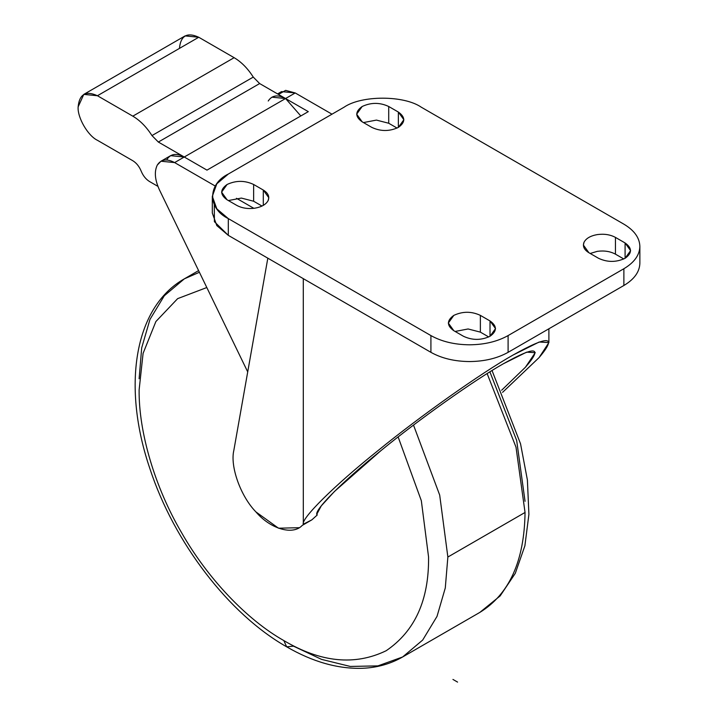 <?xml version="1.0" encoding="UTF-8"?>
<svg xmlns="http://www.w3.org/2000/svg" width="718" height="718" viewBox="0 0 718 718"><rect width="100%" height="100%" fill="white"/><g stroke="black" fill="none" stroke-linecap="round" stroke-linejoin="round"><path stroke-width="1.08" d="M299.074 527.703L278.512 528.206L255.931 511.925C270.399 528.986 292.908 535.556 302.197 525.432L311.845 519.859L303.31 524.427C300.537 518.961 334.507 485.386 378.099 450.527C420.156 416.207 481.401 372.866 512.921 355.114L539.164 342.019L548.893 342.576L539.119 357.555L502.564 392.351L539.119 357.555C557.518 335.844 548.785 335.028 512.921 355.114C481.401 372.866 420.156 416.207 378.099 450.527C334.507 485.386 300.537 518.961 303.31 524.427L311.845 519.859L317.203 515.03C312.393 511.799 341.651 482.227 380.836 450.716C418.468 419.797 474.76 379.84 503.273 363.811C535.852 345.6 543.23 346.74 525.423 367.239L501.622 390.251L525.423 367.239L535.251 352.664L526.581 352.17L503.273 363.811C474.76 379.84 418.468 419.797 380.836 450.716L334.471 491.453L321.251 505.903L316.934 513.998L317.203 515.03L311.845 519.859L303.31 524.212M233.835 450.41L267.823 258.166L233.835 450.41C229.948 466.467 240.692 496.389 255.931 511.925C240.692 496.389 229.948 466.467 233.835 450.41M303.31 524.427L303.292 278.647M283.843 640.582L286.67 646.828L283.843 640.582C246.804 619.742 207.367 578.107 181.51 532.559C154.989 487.387 138.655 432.416 139.121 389.919L143.088 353.355L155.878 321.547L177.66 298.625L206.811 287.532L177.66 298.625L155.878 321.547L143.088 353.355L139.121 389.919C138.655 432.416 154.989 487.387 181.51 532.559C207.367 578.107 246.804 619.742 283.843 640.582C320.775 662.481 354.889 665.864 386.176 650.723C414.932 631.194 429.059 599.961 428.565 557.033C429.059 599.961 414.932 631.194 386.176 650.723C354.889 665.864 320.775 662.481 283.843 640.582M402.645 656.97L422.696 640.043L437.02 616.385L445.286 587.979L447.861 557.033L439.694 495.106L413.514 425.101L439.694 495.106L447.861 557.033L525.046 512.464L516.009 447.17L487.136 373.584L516.009 447.17L525.046 512.464C524.364 560.973 509.295 594.289 479.83 612.409L479.83 612.409C509.295 594.289 524.364 560.973 525.046 512.464L447.861 557.033L445.286 587.979L437.02 616.385L422.696 640.043L402.645 656.97L377.964 665.873L350.312 666.448L321.583 659.393L293.491 646.155L286.67 646.828C312.815 661.96 338.169 669.104 362.743 668.279C377.291 667.632 390.592 663.863 402.645 656.97L479.83 612.409L500.15 595.913L515.3 573.314L524.894 545.788L528.906 514.357L527.398 480.01L520.541 443.814L492.036 370.533L520.541 443.805L527.398 480.01L528.906 514.357L524.894 545.788L515.3 573.314L500.15 595.913L479.83 612.409M398.131 436.939L421.331 500.706L428.565 557.033L421.331 500.706L398.131 436.939M139.121 378.781L141.697 347.835L149.963 319.429L164.287 295.771L184.338 278.844L199.407 272.275L184.338 278.844L198.599 270.605M489.891 371.861L516.673 440.475L525.046 501.326M344.084 107.197C361.45 95.18 403.902 95.18 421.269 107.197L623.879 224.169L421.269 107.197C403.902 95.18 361.45 95.18 344.084 107.197L228.306 174.043C207.493 184.068 207.493 208.57 228.306 218.604L430.917 335.575C441.669 341.589 454.539 344.667 469.509 344.802C484.479 344.667 497.341 341.589 508.102 335.575L623.879 268.729C634.29 262.519 639.621 255.096 639.864 246.454C639.621 237.811 634.29 230.379 623.879 224.169C634.29 230.379 639.621 237.811 639.864 246.454C639.621 255.096 634.29 262.519 623.879 268.729L623.879 285.486C634.29 279.275 639.621 271.853 639.864 263.21C639.621 271.853 634.29 279.275 623.879 285.486L623.879 268.729L508.102 335.575L508.102 352.332L623.879 285.486L508.102 352.332L508.102 335.575C497.341 341.589 484.479 344.667 469.509 344.802C454.539 344.667 441.669 341.589 430.917 335.575L430.917 352.332C441.669 358.345 454.539 361.423 469.509 361.558C484.479 361.423 497.341 358.345 508.102 352.332C497.341 358.345 484.479 361.423 469.509 361.558C454.539 361.423 441.669 358.345 430.917 352.332L430.917 335.575L228.306 218.604L228.306 235.36L430.917 352.332L228.306 235.36L228.306 218.604L216.809 208.839L212.322 196.319L216.809 183.808L228.306 174.043L344.084 107.197M253.642 184.481L263.291 190.046C268.119 193.043 269.744 196.535 268.155 200.519C266.073 204.433 261.648 206.981 254.872 208.184C247.97 209.1 241.93 208.166 236.743 205.375L227.094 199.81C219.932 194.695 219.932 189.588 227.094 184.481C235.944 180.344 244.793 180.344 253.642 184.481L253.642 201.237L261.998 206.057L253.642 201.237L253.642 184.481C244.793 180.344 235.944 180.344 227.094 184.481L221.593 192.146L227.094 199.81L236.743 205.375C241.93 208.166 247.97 209.1 254.872 208.184C261.648 206.981 266.073 204.433 268.155 200.519L268.792 197.71L263.291 190.046L253.642 184.481M388.716 106.497L398.364 112.062C405.526 117.178 405.526 122.284 398.364 127.391C389.515 131.529 380.666 131.529 371.816 127.391L362.168 121.827C355.006 116.711 355.006 111.604 362.168 106.497C371.018 102.36 379.867 102.36 388.716 106.497L388.716 123.254L397.072 128.073L388.716 123.254L388.716 106.497C379.867 102.36 371.018 102.36 362.168 106.497L356.666 114.162L362.168 121.827L371.816 127.391C380.666 131.529 389.515 131.529 398.364 127.391L398.364 112.062L388.716 106.497M480.369 315.381L490.017 320.946C497.179 326.062 497.179 331.169 490.017 336.275C481.168 340.413 472.318 340.413 463.469 336.275L453.821 330.711C446.659 325.595 446.659 320.488 453.821 315.381C462.67 311.244 471.52 311.244 480.369 315.381L480.369 332.129L488.725 336.957L480.369 332.129L480.369 315.381C471.52 311.244 462.67 311.244 453.821 315.381L448.319 323.046L453.821 330.711L463.469 336.275C472.318 340.413 481.168 340.413 490.017 336.275L490.017 320.946L480.369 315.381M615.443 237.398L625.091 242.962C632.253 248.078 632.253 253.185 625.091 258.292C616.241 262.429 607.392 262.429 598.543 258.292L588.895 252.727C584.066 249.729 582.451 246.238 584.03 242.253C586.112 238.34 590.537 235.791 597.313 234.589C604.215 233.673 610.255 234.606 615.443 237.398L615.443 254.154L623.798 258.974L615.443 254.154L615.443 237.398C610.255 234.606 604.215 233.673 597.313 234.589C590.537 235.791 586.112 238.34 584.03 242.253L583.393 245.062L588.895 252.727L598.543 258.292C607.392 262.429 616.241 262.429 625.091 258.292L625.091 242.962L615.443 237.398M212.322 196.319L212.322 213.075L216.809 225.587L228.306 235.36L214.404 221.691L214.287 204.702M263.291 205.375L263.291 190.046L263.291 205.375M228.387 200.555L241.374 198.078L253.642 201.237L241.374 198.078L228.387 200.555M363.461 122.572L376.447 120.094L388.716 123.254L376.447 120.094L363.461 122.572M398.364 127.391L403.866 119.727L398.364 112.062L398.364 127.391M455.113 331.456L468.1 328.97L480.369 332.129L468.1 328.97L455.113 331.456M490.017 336.275L495.519 328.611L490.017 320.946L490.017 336.275M590.187 253.472L597.313 251.345C604.215 250.429 610.255 251.363 615.443 254.154C610.255 251.363 604.215 250.429 597.313 251.345L590.187 253.472M625.091 258.292L630.592 250.627L625.091 242.962L625.091 258.292M166.935 159.495C170.669 153.706 176.448 152.88 184.266 157.009L206.981 170.13L308.291 111.64L285.567 98.528C277.749 94.39 271.969 95.225 268.236 101.005M271.925 97.172L285.567 98.528L295.215 92.954L281.573 91.599L277.579 93.905M278.503 94.444L285.611 90.369L295.215 92.954L331.985 114.18L295.215 92.954L285.567 98.528L308.291 111.64L206.981 170.13L184.266 157.009L174.618 162.582L215.292 186.07L174.618 162.582L184.266 157.009L170.624 155.662L160.976 161.227L174.618 162.582C166.8 158.454 161.02 159.279 157.287 165.068L160.976 161.227M236.473 198.294L253.849 208.328L236.473 198.294M267.823 258.166L247.719 371.897L159.387 189.749C154.846 179.76 154.146 171.539 157.287 165.068C154.146 171.539 154.846 179.76 159.387 189.749L247.719 371.897L267.823 258.166M179.446 48.393C180.667 35.667 187.102 31.951 198.742 37.255L234.122 57.682L198.742 37.255L97.433 95.736L132.812 116.163L234.122 57.682C241.383 61.972 247.764 68.443 253.266 77.086L259.647 83.557L285.567 98.528L300.815 115.957L285.567 98.528L184.266 157.009L158.346 142.047L184.266 157.009L285.567 98.528L259.647 83.557L253.266 77.086L151.965 135.576L158.346 142.047L259.647 83.557L158.346 142.047L151.965 135.576L253.266 77.086C247.764 68.443 241.383 61.972 234.122 57.682L132.812 116.163C140.073 120.462 146.454 126.933 151.965 135.576C146.454 126.933 140.073 120.462 132.812 116.163L97.433 95.736C85.801 90.441 79.366 94.148 78.136 106.883C77.275 117.402 87.883 135.783 97.433 140.297L132.812 160.724C136.456 162.977 139.238 166.441 141.168 171.126C143.106 175.802 145.889 179.267 149.523 181.519C145.889 179.267 143.106 175.802 141.168 171.126C139.238 166.441 136.456 162.977 132.812 160.724L97.433 140.297C87.883 135.783 77.275 117.402 78.136 106.883L83.791 94.39L97.433 95.736L198.742 37.255L185.091 35.9L83.791 94.39M149.523 181.519L157.906 186.357L149.523 181.519M452.941 679.425L457.572 682.1M548.893 328.781L548.893 342.576M286.67 646.828C228.728 613.989 174.007 542.314 149.936 468.782C122.177 387.585 133.431 307.708 184.338 278.844M639.864 246.454L639.864 263.21"/></g></svg>
